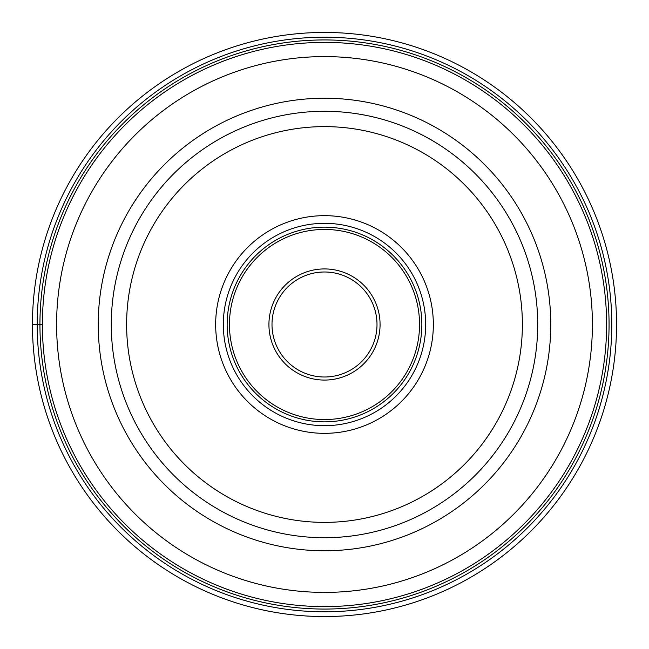 <?xml version="1.0" encoding="UTF-8"?>
<svg xmlns="http://www.w3.org/2000/svg" width="649" height="649" viewBox="0 0 649 649"><rect width="100%" height="100%" fill="white"/><g stroke="black" fill="none" stroke-linecap="round" stroke-linejoin="round"><path stroke-width="0.97" d="M616.55 324.5A292.05 292.05 0 0 0 324.5 32.45A292.05 292.05 0 0 0 32.45 324.5A292.05 292.05 0 0 0 324.5 616.55A292.05 292.05 0 0 0 616.55 324.5M377.004 324.5A52.504 52.504 0 0 1 324.443 377.004A52.504 52.504 0 0 1 271.996 324.386A52.504 52.504 0 0 1 324.557 271.996A52.504 52.504 0 0 1 377.004 324.614A52.504 52.504 0 0 1 324.443 377.004A52.504 52.504 0 0 1 271.996 324.386A52.504 52.504 0 0 1 324.557 271.996A52.504 52.504 0 0 1 377.004 324.5M421.85 324.5A97.35 97.35 0 0 1 324.5 421.85A97.35 97.35 0 0 1 227.15 324.5A97.35 97.35 0 0 1 324.5 227.15A97.35 97.35 0 0 1 421.85 324.5M223.321 324.5A101.179 101.179 0 0 1 324.5 223.321A101.179 101.179 0 0 1 425.679 324.5A101.179 101.179 0 0 1 324.5 425.679A101.179 101.179 0 0 1 223.321 324.5M433.345 324.5A108.845 108.845 0 0 1 324.5 433.345A108.845 108.845 0 0 1 215.655 324.5A108.845 108.845 0 0 1 324.5 215.655A108.845 108.845 0 0 1 433.345 324.5M537.713 324.67A213.213 213.213 0 0 0 324.581 111.287A213.213 213.213 0 0 0 111.287 324.5A213.213 213.213 0 0 0 324.419 537.713A213.213 213.213 0 0 0 537.713 324.67M32.45 324.5L42.388 324.5A282.112 282.112 0 0 0 324.435 606.612A282.112 282.112 0 0 0 606.612 324.5A282.112 282.112 0 0 0 324.565 42.388A282.112 282.112 0 0 0 42.388 324.5A282.112 282.112 0 0 0 324.435 606.612A282.112 282.112 0 0 0 606.612 324.5M37.212 324.5A287.288 287.288 0 0 0 324.5 611.788A287.288 287.288 0 0 0 611.788 324.5A287.288 287.288 0 0 0 324.5 37.212A287.288 287.288 0 0 0 37.212 324.5M39.938 324.5A284.562 284.562 0 0 1 324.5 39.938A284.562 284.562 0 0 1 609.062 324.5A284.562 284.562 0 0 1 324.5 609.062A284.562 284.562 0 0 1 39.938 324.5M380.071 324.5A55.571 55.571 0 0 1 324.443 380.071A55.571 55.571 0 0 1 268.929 324.378A55.571 55.571 0 0 1 324.557 268.929A55.571 55.571 0 0 1 380.071 324.5M229.446 324.5A95.054 95.054 0 0 0 324.5 419.554A95.054 95.054 0 0 0 419.554 324.5A95.054 95.054 0 0 0 324.5 229.446A95.054 95.054 0 0 0 229.446 324.5M522.38 324.5A197.88 197.88 0 0 0 324.581 126.62A197.88 197.88 0 0 0 126.62 324.5A197.88 197.88 0 0 0 324.419 522.38A197.88 197.88 0 0 0 522.38 324.5M98.234 324.5A226.266 226.266 0 0 0 324.5 550.766A226.266 226.266 0 0 0 550.766 324.5A226.266 226.266 0 0 0 324.5 98.234A226.266 226.266 0 0 0 98.234 324.5M56.601 324.378A267.899 267.899 0 0 1 324.557 56.601A267.899 267.899 0 0 1 592.399 324.622A267.899 267.899 0 0 1 324.443 592.399A267.899 267.899 0 0 1 56.601 324.378M537.713 324.5A213.213 213.213 0 0 0 324.581 111.287A213.213 213.213 0 0 0 111.287 324.5"/></g></svg>
